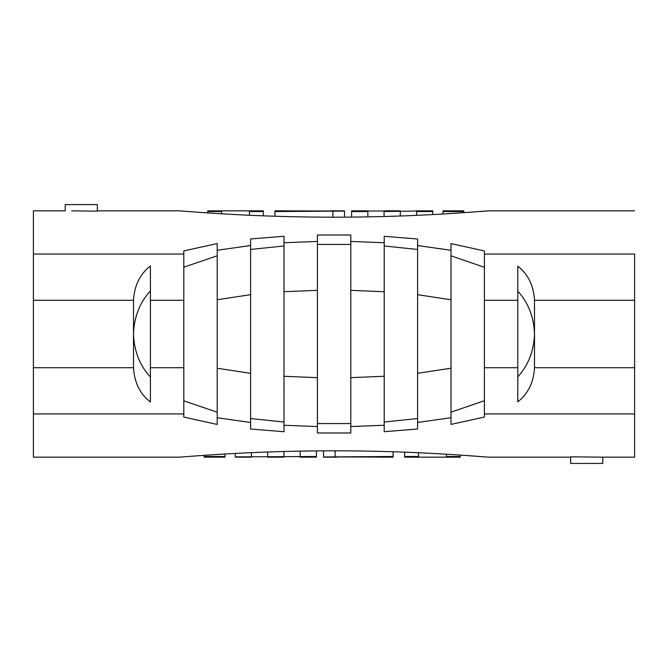 <?xml version="1.0" encoding="UTF-8"?>
<svg xmlns="http://www.w3.org/2000/svg" width="668" height="668" viewBox="0 0 668 668"><rect width="100%" height="100%" fill="white"/><g stroke="black" fill="none" stroke-linecap="round" stroke-linejoin="round"><path stroke-width="1" d="M97.353 210.837L179.525 210.837C180.769 210.954 212.816 213.509 240.672 214.837C270.59 216.365 301.594 217.15 333.683 217.192C365.788 217.167 396.817 216.39 426.777 214.862C454.825 213.535 487.039 210.971 488.475 210.837L463.868 212.666L463.868 211.556L442.993 211.556L442.993 213.985M417.6 245.548L417.6 238.994L384.2 236.288L384.2 431.712L417.6 429.006L417.6 245.548L451 250.283L451 424.405L484.4 417.041L484.4 250.959L451 243.595L451 255.836L484.4 267.284M350.8 241.44L350.8 235.019L317.409 235.019L317.409 432.981L350.8 432.981L350.8 241.44L384.2 242.751M284.009 242.734L284 236.272L250.6 238.977L250.6 429.023L284 431.728L284.009 242.734L317.4 241.44M183.8 413.943L183.8 417.099L217.2 424.447L217.2 250.249L250.6 245.523L250.6 249.448L284 245.974M183.809 267.192L217.2 255.786L217.2 243.553L183.8 250.901L183.8 254.057M133.5 300.274L133.5 367.726C134.36 382.522 139.996 393.945 150.409 401.994L150.409 266.006C139.996 274.039 134.36 285.461 133.5 300.274L33.4 300.274L33.4 210.837L33.4 254.057L183.809 254.057L183.809 300.274M417.6 238.994L384.209 236.288M484.4 254.057L634.6 254.057L634.6 457.162L634.6 413.943L484.4 413.943M33.4 210.837L65.213 210.837L65.213 204.575L97.353 204.575L97.353 211.163L71.635 210.854M602.786 457.162L570.647 456.837L570.647 463.425L602.786 463.425L602.786 457.162L634.6 457.162M33.4 457.162L179.525 457.162C180.769 457.046 212.816 454.49 240.672 453.163C270.59 451.635 301.594 450.85 333.683 450.808C365.788 450.833 396.817 451.61 426.777 453.138C454.825 454.465 487.039 457.029 488.475 457.162L460.319 455.092L460.319 456.369M250.6 422.477L217.2 417.75L217.2 412.214L183.8 400.808M317.4 426.56L284.009 425.265M384.2 425.249L350.8 426.56M484.4 400.716L451 412.164L451 417.717L417.6 422.452L417.6 418.527L384.2 422.017M150.4 367.726L183.809 367.726L183.809 413.943L33.4 413.943L33.4 457.162L33.4 367.726L133.5 367.726M33.4 300.274L33.4 367.726M451 412.164L451 368.218L417.6 373.312M451.009 299.782L451 255.836M384.2 408.09L384.2 376.276L350.8 377.654M350.8 290.346L384.2 291.724L384.2 245.983L417.6 249.473M350.8 420.448L350.8 423.57L317.4 423.579M284.009 259.894L284.009 291.707M284.009 376.293L284 422.026L250.6 418.552M217.2 255.786L217.2 412.214M517.8 291.156C528.321 302.662 533.882 316.941 534.5 334L534.5 300.274C533.665 285.595 528.096 274.231 517.8 266.181L517.8 401.819C528.087 393.794 533.657 382.422 534.5 367.726L534.5 334C533.866 351.101 528.296 365.379 517.8 376.844M150.409 377.086C139.762 365.546 134.126 351.184 133.491 334C134.143 316.774 139.779 302.412 150.409 290.914M317.4 244.421L350.8 244.43M150.4 300.274L183.8 300.274L183.8 367.726M250.6 294.663L217.2 299.74M217.2 368.26L250.6 373.337M317.4 290.338L284 291.707M284 376.293L317.4 377.662M451 299.782L417.6 294.688M263.359 211.572L263.359 215.839M263.359 211.556L249.44 211.556L249.44 215.255M249.44 211.556L249.44 210.854L221.617 210.854L221.617 213.785M221.617 211.556L207.698 211.556L207.698 212.908M288.843 210.888L330.585 211.021M274.924 216.24L274.924 211.556L344.504 211.08L344.504 217.167M274.924 211.556L274.924 210.888L274.924 211.556M432.789 214.553L432.789 211.088L432.789 211.556L416.556 211.556L416.556 211.021L384.083 211.556L384.083 211.021L367.851 211.021L367.851 211.556L351.618 211.556L351.618 217.108M416.556 211.556L416.556 215.346M400.316 211.556L400.316 215.998M384.083 211.556L384.083 216.507M367.851 211.556L367.851 216.883M404.658 456.369L404.658 452.161M404.658 456.503L418.577 456.503L418.577 452.745M418.577 456.503L418.577 457.154L446.408 457.154L446.408 454.215M446.408 456.503L460.319 456.503M379.182 457.096L337.432 456.945M323.521 456.879L323.521 450.833M323.521 456.954L393.093 456.503L393.093 451.76M393.093 456.503L393.093 457.096M235.228 456.879L316.407 456.503L316.407 450.892M235.228 456.503L235.228 453.447M251.469 456.503L251.469 452.654M267.701 456.503L267.701 452.002M283.933 456.503L283.933 451.493M300.166 456.503L300.166 451.117M204.157 456.369L204.157 455.334M204.157 456.503L225.024 456.503L225.024 454.015M484.4 367.726L517.8 367.726M517.8 300.274L484.4 300.274M534.5 367.726L634.6 367.726M634.6 300.274L534.5 300.274M332.906 211.556L332.906 217.192M335.111 456.503L335.111 450.808M488.475 210.837L634.6 210.837M570.647 457.162L488.475 457.162M207.698 210.837L263.359 210.837M274.924 210.837L288.843 210.837M330.585 210.837L344.504 210.837M351.618 210.837L367.851 210.837M432.789 210.837L416.556 210.837M400.316 210.837L384.083 210.837M442.993 210.837L463.868 210.837M460.319 457.162L404.658 457.162M393.093 457.162L379.182 457.162M337.432 457.162L323.521 457.162M316.407 457.162L300.166 457.162M235.228 457.162L251.469 457.162M267.701 457.162L283.933 457.162M225.024 457.162L204.157 457.162"/></g></svg>
